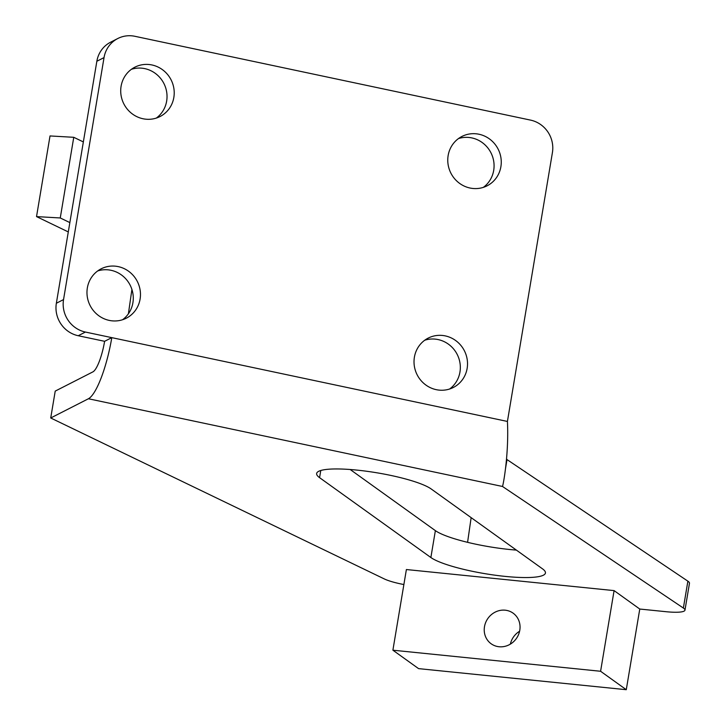 <?xml version="1.0" encoding="UTF-8"?>
<svg xmlns="http://www.w3.org/2000/svg" width="726" height="726" viewBox="0 0 726 726"><rect width="100%" height="100%" fill="white"/><g stroke="black" fill="none" stroke-linecap="round" stroke-linejoin="round"><path stroke-width="1.09" d="M83.354 141.933L73.762 137.305L60.258 217.963L69.85 222.592M60.258 217.963L36.527 216.602L50.021 135.944L73.762 137.305M36.527 216.602L68.289 231.93M131.905 289.411A27.706 14.23 -86.7 0 1 131.778 290.382L128.393 313.804M467.58 542.331L471.147 517.638M78.853 168.813L74.351 195.702M519.598 631.248A18.84 17.424 -54.3 0 0 510.36 644.125M519.789 630.259A18.84 17.424 -54.3 0 0 513.119 613.161A18.84 17.424 -54.3 0 0 484.487 626.683A18.84 17.424 -54.3 0 0 491.157 643.78A18.84 17.424 -54.3 0 0 519.789 630.259M600.593 671.269L626.275 689.7L418.575 668.628L392.893 650.197L600.593 671.269L614.087 590.61L639.769 609.041L666.214 611.719A27.706 4.946 9.5 0 0 684.972 610.149A27.706 4.946 9.5 0 0 683.375 608.052L502.51 486.474C503.908 481.946 508.962 451.527 507.42 421.443L85.423 332.054A27.706 26.499 -117 0 1 63.543 299.584L104.036 57.599A27.706 26.499 -117 0 1 117.821 38.505A27.706 26.499 -117 0 1 134.918 36.3L530.534 120.108A27.706 26.499 -117 0 1 552.413 152.578L507.42 421.443M626.275 689.7L639.769 609.041M392.893 650.197L406.388 569.538L614.087 590.61M542.513 568.848A59.568 10.627 9.5 0 1 545.444 573.014A59.568 10.627 9.5 0 1 500.931 575.936A59.568 10.627 9.5 0 1 435.664 560.263A59.568 10.627 9.5 0 1 430.872 557.523L319.576 477.663A59.568 10.627 9.5 0 1 316.645 473.488A59.568 10.627 9.5 0 1 366.939 471.292A59.568 10.627 9.5 0 1 431.217 488.988L542.513 568.848M516.395 550.099A59.568 10.627 9.5 0 1 440.165 533.374A59.568 10.627 9.5 0 1 435.373 530.633L350.195 469.513M483.362 187.353A27.706 26.499 63 0 0 493.698 170.392A27.706 26.499 63 0 0 458.478 138.575M500.886 166.717A27.706 26.499 63 0 0 490.168 139.456A27.706 26.499 63 0 0 461.927 136.452A27.706 26.499 63 0 0 448.142 155.546A27.706 26.499 63 0 0 458.859 182.816A27.706 26.499 63 0 0 487.11 185.811A27.706 26.499 63 0 0 500.886 166.717M449.621 389.009A27.706 26.499 63 0 0 459.957 372.039A27.706 26.499 63 0 0 424.728 340.231M467.145 368.372A27.706 26.499 63 0 0 456.418 341.102A27.706 26.499 63 0 0 428.177 338.107A27.706 26.499 63 0 0 414.392 357.201A27.706 26.499 63 0 0 425.118 384.462A27.706 26.499 63 0 0 453.36 387.466A27.706 26.499 63 0 0 467.145 368.372M122.567 319.73A27.706 26.499 63 0 0 132.903 302.76A27.706 26.499 63 0 0 97.683 270.952M140.091 299.094A27.706 26.499 63 0 0 129.373 271.823A27.706 26.499 63 0 0 101.132 268.829A27.706 26.499 63 0 0 87.347 287.923A27.706 26.499 63 0 0 98.064 315.184A27.706 26.499 63 0 0 126.315 318.188A27.706 26.499 63 0 0 140.091 299.094M156.317 118.084A27.706 26.499 63 0 0 166.653 101.114A27.706 26.499 63 0 0 131.424 69.297M173.841 97.438A27.706 26.499 63 0 0 163.114 70.177A27.706 26.499 63 0 0 134.873 67.173A27.706 26.499 63 0 0 121.088 86.267A27.706 26.499 63 0 0 131.814 113.537A27.706 26.499 63 0 0 160.056 116.532A27.706 26.499 63 0 0 173.841 97.438M63.543 299.584L56.356 303.25A27.706 26.499 63 0 0 78.227 335.73L104.608 341.311A27.706 6.38 102 0 1 92.919 371.866L55.221 391.105L50.72 417.985L384.226 578.894A27.706 4.946 9.5 0 0 403.874 584.539M50.72 417.985L88.418 398.755A55.412 12.769 102 0 0 111.795 337.644L104.608 341.311M505.541 468.379L507.011 459.585L687.876 581.163L683.375 608.052M684.972 610.149L689.473 583.268A27.706 4.946 -170.5 0 0 687.876 581.163M56.356 303.25L96.848 61.265L104.036 57.599M117.821 38.505L110.633 42.181A27.706 26.499 63 0 0 96.848 61.265M507.011 459.585L506.539 458.768M502.51 486.474L88.418 398.755M78.227 335.73L85.423 332.054M435.373 530.633L430.872 557.523M320.774 470.502L319.576 477.663"/></g></svg>
